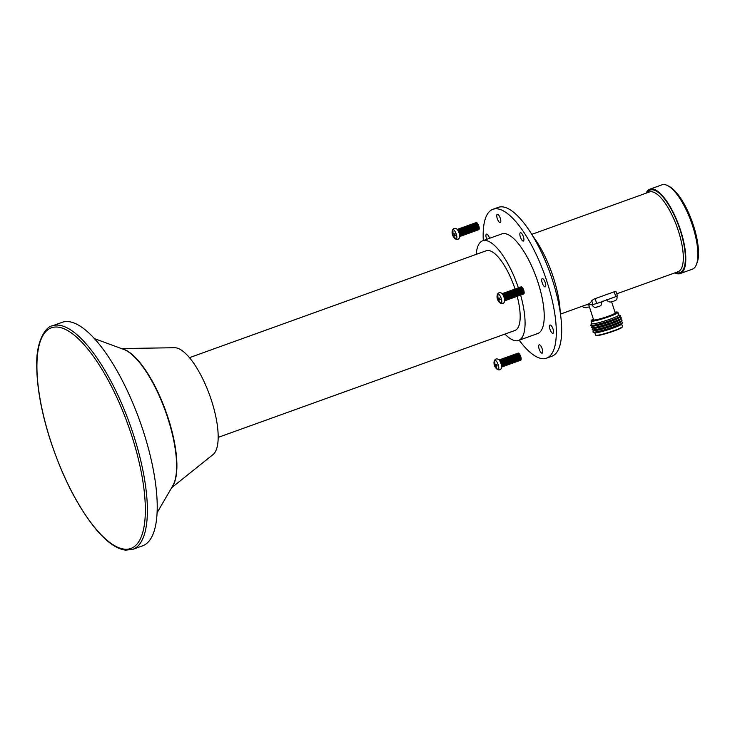 <?xml version="1.0" encoding="UTF-8"?>
<svg xmlns="http://www.w3.org/2000/svg" width="735" height="735" viewBox="0 0 735 735"><rect width="100%" height="100%" fill="white"/><g stroke="black" fill="none" stroke-linecap="round" stroke-linejoin="round"><path stroke-width="1.1" d="M594.79 332.679L595.589 335.169A14.121 1.387 -17.8 0 0 595.699 335.279L596.195 335.527A13.717 1.351 -17.8 0 0 596.985 335.61A13.717 1.351 -17.8 0 0 611.153 331.99A13.717 1.351 -17.8 0 0 622.196 327.176L622.453 326.689A14.121 1.387 -17.8 0 0 622.471 326.533L621.672 324.043M595.699 335.279A14.121 1.387 -17.8 0 0 596.517 335.362A14.121 1.387 -17.8 0 0 611.088 331.641A14.121 1.387 -17.8 0 0 622.453 326.689M593.862 330.41L592.97 331.733A15.683 1.543 -17.8 0 0 593.099 332.101L594.937 332.725A14.121 1.387 -17.8 0 0 595.69 332.78A14.121 1.387 -17.8 0 0 610.041 329.133A14.121 1.387 -17.8 0 0 621.589 324.172L622.71 322.591A15.683 1.543 -17.8 0 0 622.609 322.215L621.112 321.664M593.099 332.101A15.683 1.543 -17.8 0 0 593.935 332.165A15.683 1.543 -17.8 0 0 609.885 328.113A15.683 1.543 -17.8 0 0 622.71 322.591M593.145 328.177L592.254 329.5A15.683 1.543 -17.8 0 0 592.373 329.859L594.128 330.511A14.195 1.396 -17.8 0 0 594.9 330.575A14.195 1.396 -17.8 0 0 609.379 326.891A14.195 1.396 -17.8 0 0 620.956 321.902L622.003 320.35A15.683 1.543 -17.8 0 0 621.893 319.982L620.395 319.431M592.373 329.859A15.683 1.543 -17.8 0 0 593.218 329.932A15.683 1.543 -17.8 0 0 609.223 325.862A15.683 1.543 -17.8 0 0 622.003 320.35M592.428 325.945L591.537 327.259A15.683 1.543 -17.8 0 0 591.647 327.626L593.411 328.279A14.195 1.396 -17.8 0 0 594.183 328.343A14.195 1.396 -17.8 0 0 608.663 324.659A14.195 1.396 -17.8 0 0 620.239 319.661L621.286 318.117A15.683 1.543 -17.8 0 0 621.176 317.75L619.678 317.198M591.647 327.626A15.683 1.543 -17.8 0 0 592.502 327.7A15.683 1.543 -17.8 0 0 608.497 323.63A15.683 1.543 -17.8 0 0 621.286 318.117M591.868 323.565L590.83 325.017A15.683 1.543 -17.8 0 0 590.931 325.394L592.695 326.046A14.195 1.396 -17.8 0 0 593.467 326.101A14.195 1.396 -17.8 0 0 607.946 322.426A14.195 1.396 -17.8 0 0 619.522 317.428L620.57 315.875A15.683 1.543 -17.8 0 0 620.441 315.508L618.751 314.929M590.931 325.394A15.683 1.543 -17.8 0 0 591.785 325.467A15.683 1.543 -17.8 0 0 607.781 321.397A15.683 1.543 -17.8 0 0 620.57 315.875M593.347 319.128A13.717 1.351 -17.8 0 0 591.344 320.432L591.087 320.919A14.121 1.387 -17.8 0 0 591.069 321.076L591.895 323.648A14.121 1.387 -17.8 0 0 592.814 323.85A14.121 1.387 -17.8 0 0 608.047 319.9A14.121 1.387 -17.8 0 0 618.778 315.021L617.951 312.439A14.121 1.387 -17.8 0 0 617.841 312.329L617.345 312.081A13.717 1.351 -17.8 0 0 616.555 311.998A13.717 1.351 -17.8 0 0 614.956 312.191M591.069 321.076A14.121 1.387 -17.8 0 0 591.987 321.269A14.121 1.387 -17.8 0 0 607.22 317.327A14.121 1.387 -17.8 0 0 617.951 312.439M591.344 320.432A13.717 1.351 -17.8 0 0 592.217 320.763A13.717 1.351 -17.8 0 0 607.652 316.721A13.717 1.351 -17.8 0 0 617.345 312.081M588.726 304.731L593.586 319.854A11.347 1.121 -17.8 0 0 594.321 320.01A11.347 1.121 -17.8 0 0 606.568 316.84A11.347 1.121 -17.8 0 0 615.195 312.917L611.639 301.855M588.358 307.156L588.873 306.964M599.806 302.425A5.549 0.542 162.2 0 1 598.869 302.774A5.549 0.542 162.2 0 1 597.84 303.132L614.635 297.087A5.549 0.542 162.2 0 1 613.688 297.436A5.549 0.542 162.2 0 1 612.668 297.794M600.458 305.778L598.85 306.596M598.538 306.734L599.053 306.541M615.287 300.44L613.67 301.258M613.357 301.396L613.872 301.203M523.421 236.808A4.41 1.479 70.2 0 1 523.384 241.025A4.41 1.479 70.2 0 1 520.343 236.936A4.41 1.479 70.2 0 1 520.389 232.719A4.41 1.479 70.2 0 1 523.421 236.808M545.26 282.663A4.41 1.479 70.2 0 1 545.223 286.88A4.41 1.479 70.2 0 1 542.191 282.791A4.41 1.479 70.2 0 1 542.228 278.574A4.41 1.479 70.2 0 1 545.26 282.663M553.051 329.105A4.41 1.479 70.2 0 1 553.014 333.322A4.41 1.479 70.2 0 1 549.982 329.234A4.41 1.479 70.2 0 1 550.019 325.017A4.41 1.479 70.2 0 1 553.051 329.105M542.228 348.923A4.41 1.479 70.2 0 1 542.191 353.14A4.41 1.479 70.2 0 1 539.159 349.051A4.41 1.479 70.2 0 1 539.196 344.834A4.41 1.479 70.2 0 1 542.228 348.923M500.324 218.396A4.41 1.479 70.2 0 1 500.278 222.613A4.41 1.479 70.2 0 1 497.246 218.525A4.41 1.479 70.2 0 1 497.292 214.308A4.41 1.479 70.2 0 1 500.324 218.396M486.772 239.307A4.41 1.479 70.2 0 1 486.423 238.342A4.41 1.479 70.2 0 1 486.46 234.125A4.41 1.479 70.2 0 1 489.492 238.213A4.41 1.479 70.2 0 1 489.528 238.315M667.95 185.78L669.603 186.69A43.328 14.489 70.2 0 1 693.583 225.911A43.328 14.489 70.2 0 1 697.056 262.9L696.367 264.655A44.835 14.994 -109.8 0 0 692.765 226.371A44.835 14.994 -109.8 0 0 667.95 185.78A44.835 14.994 -109.8 0 0 661.95 184.834L649.878 189.189A44.835 14.994 70.2 0 1 680.693 230.716A44.835 14.994 70.2 0 1 680.27 273.549A44.835 14.994 70.2 0 1 674.813 272.887M646.102 193.176A44.835 14.994 70.2 0 1 649.878 189.189M532.82 236.091A58.579 19.588 70.2 0 1 553.556 278.041A58.579 19.588 70.2 0 1 560.189 312.072M483.299 240.565A79.104 26.451 70.2 0 1 492.928 209.3A79.104 26.451 70.2 0 1 547.29 282.58A79.104 26.451 70.2 0 1 546.546 358.147A79.104 26.451 70.2 0 1 519.195 340.204M492.928 209.3L498.293 207.362A79.104 26.451 70.2 0 1 552.656 280.651A79.104 26.451 70.2 0 1 551.912 356.218L546.546 358.147M476.243 254.365A52.957 17.704 70.2 0 1 482.647 240.795A52.957 17.704 70.2 0 1 518.405 287.918M482.647 240.795L501.794 233.905A52.957 17.704 70.2 0 1 538.185 282.957A52.957 17.704 70.2 0 1 537.689 333.552L518.542 340.443A52.957 17.704 70.2 0 1 504.963 334.076M189.465 357.669L486.239 250.764A42.364 14.167 70.2 0 1 515.033 289.02M121.477 348.565L174.553 347.719A57.155 19.11 70.2 0 1 211.662 401.053A57.155 19.11 70.2 0 1 213.04 454.57L171.623 487.764M52.222 325.89L62.062 322.353A118.776 39.718 70.2 0 1 143.683 432.382A118.776 39.718 70.2 0 1 142.572 545.839L132.732 549.385A118.776 39.718 70.2 0 0 133.844 435.919A118.776 39.718 70.2 0 0 52.222 325.89C46.571 326.138 36.235 340.066 36.75 364.036C36.631 385.866 41.114 411.122 50.2 439.796C62.594 477.355 77.974 507.325 96.349 529.705C106.897 542.145 116.635 548.971 125.566 550.166L132.732 549.385M586.126 304.841L592.952 304.556L597.84 303.132M587.752 307.129L586.75 307.469M612.751 301.368L611.75 301.708M596.893 307.156L596.241 307.184L596.93 307.046M614.635 297.087L617.418 295.746L616.178 291.887L614.772 291.593L593.963 299.09L614.772 291.593M560.483 314.075L588.34 304.042A42.364 14.167 -109.8 0 0 591.712 300.698L593.963 299.09M517.164 296.196A42.364 14.167 70.2 0 1 514.959 330.474L218.185 437.389M520.619 295.093A52.957 17.704 70.2 0 1 518.542 340.443M680.27 273.549L692.342 269.203A44.835 14.994 -109.8 0 0 696.367 264.655M614.249 291.887L615.783 296.664M591.712 300.698L592.952 304.556M595.157 298.768L596.691 303.546M592.502 304.575A5.549 0.542 162.2 0 1 591.73 304.612M611.061 301.846L611.713 301.819M597.932 306.706L596.241 307.184M586.061 307.607L586.714 307.579M495.032 364.459L494.15 364.514A7.791 7.791 0 0 1 494.287 360.913A4.989 1.663 70.2 0 1 494.315 360.83A4.989 1.663 70.2 0 1 498.22 364.845A4.989 1.663 70.2 0 1 497.411 369.448A4.989 1.663 70.2 0 1 497.347 369.402A7.791 7.791 0 0 1 494.701 366.232A7.763 1.286 150.7 0 1 494.701 366.012A7.506 7.405 -71.5 0 1 494.214 364.532M494.315 360.83C495.179 358.946 496.548 358.45 498.422 359.351A4.989 1.663 70.2 0 1 501.086 363.807A4.989 1.663 70.2 0 1 501.527 367.969C500.654 369.852 499.286 370.348 497.411 369.448M500.618 362.548A3.804 1.277 70.2 0 1 501.059 363.687A3.804 1.277 70.2 0 1 501.178 364.101M499.919 361.133A3.105 1.038 70.2 0 1 501.187 363.568A3.105 1.038 70.2 0 1 501.536 365.635M499.083 359.948A3.804 1.277 70.2 0 1 500.149 360.325A3.804 1.277 70.2 0 1 501.812 363.421A3.804 1.277 70.2 0 1 502.235 366.113A3.804 1.277 70.2 0 1 501.656 367.077M500.379 360.591A3.105 1.038 70.2 0 1 500.59 360.775A3.105 1.038 70.2 0 1 501.941 363.292A3.105 1.038 70.2 0 1 502.29 365.488A3.105 1.038 70.2 0 1 502.244 365.764M499.635 359.939A3.804 1.277 70.2 0 1 500.903 360.049A3.804 1.277 70.2 0 1 502.565 363.145A3.804 1.277 70.2 0 1 502.988 365.846A3.804 1.277 70.2 0 1 502.088 366.737M501.132 360.315A3.105 1.038 70.2 0 1 501.343 360.499A3.105 1.038 70.2 0 1 502.694 363.017A3.105 1.038 70.2 0 1 503.043 365.221A3.105 1.038 70.2 0 1 502.997 365.488M500.397 359.663A3.804 1.277 70.2 0 1 501.656 359.783A3.804 1.277 70.2 0 1 503.319 362.879A3.804 1.277 70.2 0 1 503.741 365.571A3.804 1.277 70.2 0 1 502.841 366.462M501.895 360.04A3.105 1.038 70.2 0 1 502.097 360.223A3.105 1.038 70.2 0 1 503.457 362.75A3.105 1.038 70.2 0 1 503.797 364.946A3.105 1.038 70.2 0 1 503.76 365.221M501.151 359.397A3.804 1.277 70.2 0 1 502.409 359.507A3.804 1.277 70.2 0 1 504.072 362.603A3.804 1.277 70.2 0 1 504.495 365.304A3.804 1.277 70.2 0 1 503.594 366.195M502.648 359.773A3.105 1.038 70.2 0 1 502.85 359.957A3.105 1.038 70.2 0 1 504.21 362.474A3.105 1.038 70.2 0 1 504.55 364.67A3.105 1.038 70.2 0 1 504.513 364.946M501.904 359.121A3.804 1.277 70.2 0 1 503.163 359.231A3.804 1.277 70.2 0 1 504.835 362.327A3.804 1.277 70.2 0 1 505.257 365.029A3.804 1.277 70.2 0 1 504.348 365.92M503.401 359.498A3.105 1.038 70.2 0 1 503.604 359.681A3.105 1.038 70.2 0 1 504.963 362.208A3.105 1.038 70.2 0 1 505.303 364.404A3.105 1.038 70.2 0 1 505.267 364.679M502.657 358.845A3.804 1.277 70.2 0 1 503.925 358.965A3.804 1.277 70.2 0 1 505.588 362.061A3.804 1.277 70.2 0 1 506.011 364.753A3.804 1.277 70.2 0 1 505.11 365.653M504.155 359.231A3.105 1.038 70.2 0 1 504.357 359.415A3.105 1.038 70.2 0 1 505.717 361.932A3.105 1.038 70.2 0 1 506.057 364.128A3.105 1.038 70.2 0 1 506.02 364.404M503.411 358.579A3.804 1.277 70.2 0 1 504.679 358.689A3.804 1.277 70.2 0 1 506.341 361.785A3.804 1.277 70.2 0 1 506.764 364.487A3.804 1.277 70.2 0 1 505.864 365.378M504.908 358.956A3.105 1.038 70.2 0 1 505.12 359.139A3.105 1.038 70.2 0 1 506.47 361.657A3.105 1.038 70.2 0 1 506.819 363.862A3.105 1.038 70.2 0 1 506.773 364.128M504.164 358.303A3.804 1.277 70.2 0 1 505.432 358.423A3.804 1.277 70.2 0 1 507.095 361.519A3.804 1.277 70.2 0 1 507.517 364.211A3.804 1.277 70.2 0 1 506.617 365.102M505.662 358.68A3.105 1.038 70.2 0 1 505.873 358.864A3.105 1.038 70.2 0 1 507.224 361.39A3.105 1.038 70.2 0 1 507.573 363.586A3.105 1.038 70.2 0 1 507.527 363.862M504.917 358.037A3.804 1.277 70.2 0 1 506.185 358.147A3.804 1.277 70.2 0 1 507.848 361.243A3.804 1.277 70.2 0 1 508.271 363.944A3.804 1.277 70.2 0 1 507.37 364.836M506.424 358.414A3.105 1.038 70.2 0 1 506.626 358.597A3.105 1.038 70.2 0 1 507.986 361.115A3.105 1.038 70.2 0 1 508.326 363.31A3.105 1.038 70.2 0 1 508.289 363.586M505.68 357.761A3.804 1.277 70.2 0 1 506.939 357.871A3.804 1.277 70.2 0 1 508.602 360.968A3.804 1.277 70.2 0 1 509.024 363.669A3.804 1.277 70.2 0 1 508.124 364.56M507.178 358.138A3.105 1.038 70.2 0 1 507.38 358.322A3.105 1.038 70.2 0 1 508.739 360.848A3.105 1.038 70.2 0 1 509.079 363.044A3.105 1.038 70.2 0 1 509.043 363.32M506.433 357.486A3.804 1.277 70.2 0 1 507.692 357.605A3.804 1.277 70.2 0 1 509.364 360.701A3.804 1.277 70.2 0 1 509.778 363.393A3.804 1.277 70.2 0 1 508.877 364.294M507.931 357.871A3.105 1.038 70.2 0 1 508.133 358.055A3.105 1.038 70.2 0 1 509.493 360.573A3.105 1.038 70.2 0 1 509.833 362.768A3.105 1.038 70.2 0 1 509.796 363.044M507.187 357.219A3.804 1.277 70.2 0 1 508.455 357.329A3.804 1.277 70.2 0 1 510.118 360.426A3.804 1.277 70.2 0 1 510.54 363.127A3.804 1.277 70.2 0 1 509.64 364.018M508.684 357.596A3.105 1.038 70.2 0 1 508.886 357.78A3.105 1.038 70.2 0 1 510.246 360.297A3.105 1.038 70.2 0 1 510.586 362.502A3.105 1.038 70.2 0 1 510.549 362.768M507.94 356.944A3.804 1.277 70.2 0 1 509.208 357.063A3.804 1.277 70.2 0 1 510.871 360.159A3.804 1.277 70.2 0 1 511.294 362.851A3.804 1.277 70.2 0 1 510.393 363.742M509.438 357.32A3.105 1.038 70.2 0 1 509.649 357.504A3.105 1.038 70.2 0 1 511 360.031A3.105 1.038 70.2 0 1 511.349 362.226A3.105 1.038 70.2 0 1 511.303 362.502M508.693 356.677A3.804 1.277 70.2 0 1 509.961 356.787A3.804 1.277 70.2 0 1 511.624 359.884A3.804 1.277 70.2 0 1 512.047 362.585A3.804 1.277 70.2 0 1 511.147 363.476M510.191 357.054A3.105 1.038 70.2 0 1 510.402 357.238A3.105 1.038 70.2 0 1 511.753 359.755A3.105 1.038 70.2 0 1 512.102 361.951A3.105 1.038 70.2 0 1 512.056 362.226M509.447 356.401A3.804 1.277 70.2 0 1 510.715 356.512A3.804 1.277 70.2 0 1 512.378 359.608A3.804 1.277 70.2 0 1 512.8 362.309A3.804 1.277 70.2 0 1 511.9 363.2M510.954 356.778A3.105 1.038 70.2 0 1 511.156 356.962A3.105 1.038 70.2 0 1 512.506 359.488A3.105 1.038 70.2 0 1 512.855 361.684A3.105 1.038 70.2 0 1 512.809 361.96M510.209 356.126A3.804 1.277 70.2 0 1 511.468 356.245A3.804 1.277 70.2 0 1 513.131 359.341A3.804 1.277 70.2 0 1 513.554 362.033A3.804 1.277 70.2 0 1 512.653 362.934M511.707 356.512A3.105 1.038 70.2 0 1 511.909 356.695A3.105 1.038 70.2 0 1 513.269 359.213A3.105 1.038 70.2 0 1 513.609 361.409A3.105 1.038 70.2 0 1 513.572 361.684M510.963 355.859A3.804 1.277 70.2 0 1 512.221 355.97A3.804 1.277 70.2 0 1 513.884 359.066A3.804 1.277 70.2 0 1 514.307 361.767A3.804 1.277 70.2 0 1 513.407 362.658M512.46 356.236A3.105 1.038 70.2 0 1 512.663 356.42A3.105 1.038 70.2 0 1 514.022 358.937A3.105 1.038 70.2 0 1 514.362 361.142A3.105 1.038 70.2 0 1 514.325 361.409M511.716 355.584A3.804 1.277 70.2 0 1 512.975 355.703A3.804 1.277 70.2 0 1 514.647 358.799A3.804 1.277 70.2 0 1 515.07 361.491A3.804 1.277 70.2 0 1 514.169 362.383M513.214 355.96A3.105 1.038 70.2 0 1 513.416 356.144A3.105 1.038 70.2 0 1 514.776 358.671A3.105 1.038 70.2 0 1 515.116 360.867A3.105 1.038 70.2 0 1 515.079 361.142M512.47 355.317A3.804 1.277 70.2 0 1 513.737 355.428A3.804 1.277 70.2 0 1 515.4 358.524A3.804 1.277 70.2 0 1 515.823 361.225A3.804 1.277 70.2 0 1 514.923 362.116M513.967 355.694A3.105 1.038 70.2 0 1 514.178 355.878A3.105 1.038 70.2 0 1 515.529 358.395A3.105 1.038 70.2 0 1 515.878 360.591A3.105 1.038 70.2 0 1 515.832 360.867M513.223 355.042A3.804 1.277 70.2 0 1 514.491 355.152A3.804 1.277 70.2 0 1 516.154 358.248A3.804 1.277 70.2 0 1 516.576 360.949A3.804 1.277 70.2 0 1 515.676 361.84M514.721 355.418A3.105 1.038 70.2 0 1 514.932 355.602A3.105 1.038 70.2 0 1 516.282 358.129A3.105 1.038 70.2 0 1 516.632 360.325A3.105 1.038 70.2 0 1 516.586 360.6M513.976 354.775A3.804 1.277 70.2 0 1 515.244 354.886A3.804 1.277 70.2 0 1 516.907 357.982A3.804 1.277 70.2 0 1 517.33 360.674A3.804 1.277 70.2 0 1 516.429 361.574M515.474 355.152A3.105 1.038 70.2 0 1 515.685 355.336A3.105 1.038 70.2 0 1 517.036 357.853A3.105 1.038 70.2 0 1 517.385 360.049A3.105 1.038 70.2 0 1 517.339 360.325M514.739 354.5A3.804 1.277 70.2 0 1 515.998 354.61A3.804 1.277 70.2 0 1 517.661 357.706A3.804 1.277 70.2 0 1 518.083 360.407A3.804 1.277 70.2 0 1 517.183 361.298M516.236 354.876A3.105 1.038 70.2 0 1 516.439 355.06A3.105 1.038 70.2 0 1 517.798 357.587A3.105 1.038 70.2 0 1 518.138 359.783A3.105 1.038 70.2 0 1 518.101 360.049M515.492 354.224A3.804 1.277 70.2 0 1 516.751 354.344A3.804 1.277 70.2 0 1 518.414 357.44A3.804 1.277 70.2 0 1 518.837 360.132A3.804 1.277 70.2 0 1 517.936 361.023M516.99 354.601A3.105 1.038 70.2 0 1 517.192 354.784A3.105 1.038 70.2 0 1 518.552 357.311A3.105 1.038 70.2 0 1 518.892 359.507A3.105 1.038 70.2 0 1 518.855 359.783M516.246 353.958A3.804 1.277 70.2 0 1 517.504 354.068A3.804 1.277 70.2 0 1 519.176 357.164A3.804 1.277 70.2 0 1 519.599 359.865A3.804 1.277 70.2 0 1 518.699 360.756M517.743 354.334A3.105 1.038 70.2 0 1 517.945 354.518A3.105 1.038 70.2 0 1 519.305 357.035A3.105 1.038 70.2 0 1 519.645 359.231A3.105 1.038 70.2 0 1 519.608 359.507M516.999 353.682A3.804 1.277 70.2 0 1 518.267 353.801A3.804 1.277 70.2 0 1 519.93 356.888A3.804 1.277 70.2 0 1 520.352 359.59A3.804 1.277 70.2 0 1 519.452 360.481M518.497 354.059A3.105 1.038 70.2 0 1 518.708 354.242A3.105 1.038 70.2 0 1 520.058 356.769A3.105 1.038 70.2 0 1 520.408 358.965A3.105 1.038 70.2 0 1 520.362 359.24M517.752 353.416A3.804 1.277 70.2 0 1 519.02 353.526A3.804 1.277 70.2 0 1 520.683 356.622A3.804 1.277 70.2 0 1 521.106 359.314A3.804 1.277 70.2 0 1 520.205 360.214M519.094 353.599A3.583 1.194 70.2 0 1 519.158 353.664A3.583 1.194 70.2 0 1 520.729 356.576A3.583 1.194 70.2 0 1 521.124 359.121A3.583 1.194 70.2 0 1 521.115 359.213M494.352 364.532A7.763 7.662 -71.5 0 1 494.333 361.804L494.894 361.785A7.763 6.578 81.3 0 0 495.041 364.505L496.704 364.376A7.506 6.358 81.3 0 0 496.924 365.157A7.506 6.358 81.3 0 0 497.2 365.911A7.763 1.286 150.7 0 1 495.638 366.37A7.763 6.578 81.3 0 0 497.08 368.584A7.506 1.24 150.7 0 1 496.511 368.612A7.763 7.662 -71.5 0 1 494.949 366.397A7.763 1.286 150.7 0 1 494.701 366.232M497.007 365.414L495.638 366.37M496.943 365.231L494.949 366.397M496.915 365.148L494.701 366.012M496.125 365.185L495.895 364.441M453.118 233.923L452.245 233.987A7.791 7.791 0 0 1 452.383 230.386A4.989 1.663 70.2 0 1 452.402 230.303A4.989 1.663 70.2 0 1 456.316 234.318A4.989 1.663 70.2 0 1 455.507 238.912A4.989 1.663 70.2 0 1 455.434 238.866A7.791 7.791 0 0 1 452.797 235.705A7.763 1.286 150.7 0 1 452.797 235.485A7.506 7.405 -71.5 0 1 452.31 234.006M452.402 230.303C453.274 228.42 454.643 227.923 456.518 228.824A4.989 1.663 70.2 0 1 459.182 233.28A4.989 1.663 70.2 0 1 459.614 237.433C458.75 239.325 457.381 239.812 455.507 238.912M458.713 232.021A3.804 1.277 70.2 0 1 459.145 233.16A3.804 1.277 70.2 0 1 459.274 233.574M458.015 230.606A3.105 1.038 70.2 0 1 459.283 233.032A3.105 1.038 70.2 0 1 459.632 235.108M457.179 229.421A3.804 1.277 70.2 0 1 458.236 229.798A3.804 1.277 70.2 0 1 459.899 232.894A3.804 1.277 70.2 0 1 460.321 235.586A3.804 1.277 70.2 0 1 459.752 236.551M458.475 230.055A3.105 1.038 70.2 0 1 458.677 230.239A3.105 1.038 70.2 0 1 460.036 232.765A3.105 1.038 70.2 0 1 460.376 234.961A3.105 1.038 70.2 0 1 460.34 235.237M457.73 229.412A3.804 1.277 70.2 0 1 458.989 229.522A3.804 1.277 70.2 0 1 460.661 232.618A3.804 1.277 70.2 0 1 461.084 235.31A3.804 1.277 70.2 0 1 460.183 236.211M459.228 229.789A3.105 1.038 70.2 0 1 459.43 229.972A3.105 1.038 70.2 0 1 460.79 232.49A3.105 1.038 70.2 0 1 461.13 234.685A3.105 1.038 70.2 0 1 461.093 234.961M458.484 229.136A3.804 1.277 70.2 0 1 459.752 229.246A3.804 1.277 70.2 0 1 461.415 232.343A3.804 1.277 70.2 0 1 461.837 235.044A3.804 1.277 70.2 0 1 460.937 235.935M459.981 229.513A3.105 1.038 70.2 0 1 460.193 229.697A3.105 1.038 70.2 0 1 461.543 232.223A3.105 1.038 70.2 0 1 461.892 234.419A3.105 1.038 70.2 0 1 461.846 234.685M459.237 228.861A3.804 1.277 70.2 0 1 460.505 228.98A3.804 1.277 70.2 0 1 462.168 232.076A3.804 1.277 70.2 0 1 462.591 234.768A3.804 1.277 70.2 0 1 461.69 235.669M460.735 229.246A3.105 1.038 70.2 0 1 460.946 229.43A3.105 1.038 70.2 0 1 462.297 231.948A3.105 1.038 70.2 0 1 462.646 234.143A3.105 1.038 70.2 0 1 462.6 234.419M459.991 228.594A3.804 1.277 70.2 0 1 461.258 228.704A3.804 1.277 70.2 0 1 462.921 231.801A3.804 1.277 70.2 0 1 463.344 234.502A3.804 1.277 70.2 0 1 462.444 235.393M461.488 228.971A3.105 1.038 70.2 0 1 461.699 229.155A3.105 1.038 70.2 0 1 463.05 231.672A3.105 1.038 70.2 0 1 463.399 233.877A3.105 1.038 70.2 0 1 463.353 234.143M460.753 228.319A3.804 1.277 70.2 0 1 462.012 228.438A3.804 1.277 70.2 0 1 463.675 231.534A3.804 1.277 70.2 0 1 464.097 234.226A3.804 1.277 70.2 0 1 463.197 235.117M462.251 228.695A3.105 1.038 70.2 0 1 462.453 228.879A3.105 1.038 70.2 0 1 463.813 231.406A3.105 1.038 70.2 0 1 464.152 233.601A3.105 1.038 70.2 0 1 464.116 233.877M461.506 228.052A3.804 1.277 70.2 0 1 462.765 228.162A3.804 1.277 70.2 0 1 464.428 231.259A3.804 1.277 70.2 0 1 464.851 233.96A3.804 1.277 70.2 0 1 463.95 234.851M463.004 228.429A3.105 1.038 70.2 0 1 463.206 228.613A3.105 1.038 70.2 0 1 464.566 231.13A3.105 1.038 70.2 0 1 464.906 233.326A3.105 1.038 70.2 0 1 464.869 233.601M462.26 227.776A3.804 1.277 70.2 0 1 463.519 227.887A3.804 1.277 70.2 0 1 465.191 230.983A3.804 1.277 70.2 0 1 465.613 233.684A3.804 1.277 70.2 0 1 464.713 234.575M463.757 228.153A3.105 1.038 70.2 0 1 463.96 228.337A3.105 1.038 70.2 0 1 465.319 230.863A3.105 1.038 70.2 0 1 465.659 233.059A3.105 1.038 70.2 0 1 465.623 233.335M463.013 227.501A3.804 1.277 70.2 0 1 464.281 227.62A3.804 1.277 70.2 0 1 465.944 230.716A3.804 1.277 70.2 0 1 466.367 233.408A3.804 1.277 70.2 0 1 465.466 234.309M464.511 227.887A3.105 1.038 70.2 0 1 464.722 228.071A3.105 1.038 70.2 0 1 466.073 230.588A3.105 1.038 70.2 0 1 466.422 232.784A3.105 1.038 70.2 0 1 466.376 233.059M463.767 227.234A3.804 1.277 70.2 0 1 465.034 227.345A3.804 1.277 70.2 0 1 466.697 230.441A3.804 1.277 70.2 0 1 467.12 233.142A3.804 1.277 70.2 0 1 466.22 234.033M465.264 227.611A3.105 1.038 70.2 0 1 465.475 227.795A3.105 1.038 70.2 0 1 466.826 230.312A3.105 1.038 70.2 0 1 467.175 232.517A3.105 1.038 70.2 0 1 467.129 232.784M464.52 226.959A3.804 1.277 70.2 0 1 465.788 227.078A3.804 1.277 70.2 0 1 467.451 230.174A3.804 1.277 70.2 0 1 467.873 232.866A3.804 1.277 70.2 0 1 466.973 233.758M466.018 227.335A3.105 1.038 70.2 0 1 466.229 227.519A3.105 1.038 70.2 0 1 467.579 230.046A3.105 1.038 70.2 0 1 467.929 232.242A3.105 1.038 70.2 0 1 467.883 232.517M465.283 226.692A3.804 1.277 70.2 0 1 466.541 226.803A3.804 1.277 70.2 0 1 468.204 229.899A3.804 1.277 70.2 0 1 468.627 232.6A3.804 1.277 70.2 0 1 467.726 233.491M466.78 227.069A3.105 1.038 70.2 0 1 466.982 227.253A3.105 1.038 70.2 0 1 468.342 229.77A3.105 1.038 70.2 0 1 468.682 231.966A3.105 1.038 70.2 0 1 468.645 232.242M466.036 226.417A3.804 1.277 70.2 0 1 467.295 226.527A3.804 1.277 70.2 0 1 468.958 229.623A3.804 1.277 70.2 0 1 469.38 232.324A3.804 1.277 70.2 0 1 468.48 233.215M467.533 226.793A3.105 1.038 70.2 0 1 467.736 226.977A3.105 1.038 70.2 0 1 469.095 229.504A3.105 1.038 70.2 0 1 469.435 231.7A3.105 1.038 70.2 0 1 469.399 231.975M466.789 226.141A3.804 1.277 70.2 0 1 468.048 226.261A3.804 1.277 70.2 0 1 469.72 229.357A3.804 1.277 70.2 0 1 470.143 232.049A3.804 1.277 70.2 0 1 469.233 232.949M468.287 226.527A3.105 1.038 70.2 0 1 468.489 226.711A3.105 1.038 70.2 0 1 469.849 229.228A3.105 1.038 70.2 0 1 470.189 231.424A3.105 1.038 70.2 0 1 470.152 231.7M467.543 225.875A3.804 1.277 70.2 0 1 468.811 225.985A3.804 1.277 70.2 0 1 470.474 229.081A3.804 1.277 70.2 0 1 470.896 231.782A3.804 1.277 70.2 0 1 469.996 232.673M469.04 226.251A3.105 1.038 70.2 0 1 469.242 226.435A3.105 1.038 70.2 0 1 470.602 228.952A3.105 1.038 70.2 0 1 470.942 231.157A3.105 1.038 70.2 0 1 470.905 231.424M468.296 225.599A3.804 1.277 70.2 0 1 469.564 225.719A3.804 1.277 70.2 0 1 471.227 228.815A3.804 1.277 70.2 0 1 471.649 231.507A3.804 1.277 70.2 0 1 470.749 232.398M469.794 225.976A3.105 1.038 70.2 0 1 470.005 226.159A3.105 1.038 70.2 0 1 471.355 228.686A3.105 1.038 70.2 0 1 471.705 230.882A3.105 1.038 70.2 0 1 471.659 231.157M469.049 225.333A3.804 1.277 70.2 0 1 470.317 225.443A3.804 1.277 70.2 0 1 471.98 228.539A3.804 1.277 70.2 0 1 472.403 231.24A3.804 1.277 70.2 0 1 471.502 232.131M470.547 225.709A3.105 1.038 70.2 0 1 470.758 225.893A3.105 1.038 70.2 0 1 472.109 228.41A3.105 1.038 70.2 0 1 472.458 230.606A3.105 1.038 70.2 0 1 472.412 230.882M469.803 225.057A3.804 1.277 70.2 0 1 471.071 225.167A3.804 1.277 70.2 0 1 472.734 228.263A3.804 1.277 70.2 0 1 473.156 230.965A3.804 1.277 70.2 0 1 472.256 231.856M471.31 225.434A3.105 1.038 70.2 0 1 471.512 225.617A3.105 1.038 70.2 0 1 472.871 228.144A3.105 1.038 70.2 0 1 473.211 230.34A3.105 1.038 70.2 0 1 473.175 230.615M470.565 224.781A3.804 1.277 70.2 0 1 471.824 224.901A3.804 1.277 70.2 0 1 473.487 227.997A3.804 1.277 70.2 0 1 473.91 230.689A3.804 1.277 70.2 0 1 473.009 231.589M472.063 225.167A3.105 1.038 70.2 0 1 472.265 225.351A3.105 1.038 70.2 0 1 473.625 227.868A3.105 1.038 70.2 0 1 473.965 230.064A3.105 1.038 70.2 0 1 473.928 230.34M471.319 224.515A3.804 1.277 70.2 0 1 472.577 224.625A3.804 1.277 70.2 0 1 474.25 227.721A3.804 1.277 70.2 0 1 474.663 230.422A3.804 1.277 70.2 0 1 473.763 231.314M472.816 224.892A3.105 1.038 70.2 0 1 473.018 225.075A3.105 1.038 70.2 0 1 474.378 227.593A3.105 1.038 70.2 0 1 474.718 229.798A3.105 1.038 70.2 0 1 474.681 230.064M472.072 224.239A3.804 1.277 70.2 0 1 473.34 224.359A3.804 1.277 70.2 0 1 475.003 227.455A3.804 1.277 70.2 0 1 475.426 230.147A3.804 1.277 70.2 0 1 474.525 231.038M473.57 224.616A3.105 1.038 70.2 0 1 473.772 224.8A3.105 1.038 70.2 0 1 475.132 227.326A3.105 1.038 70.2 0 1 475.471 229.522A3.105 1.038 70.2 0 1 475.435 229.798M472.825 223.973A3.804 1.277 70.2 0 1 474.093 224.083A3.804 1.277 70.2 0 1 475.756 227.179A3.804 1.277 70.2 0 1 476.179 229.88A3.804 1.277 70.2 0 1 475.279 230.772M474.323 224.35A3.105 1.038 70.2 0 1 474.534 224.533A3.105 1.038 70.2 0 1 475.885 227.051A3.105 1.038 70.2 0 1 476.234 229.246A3.105 1.038 70.2 0 1 476.188 229.522M473.579 223.697A3.804 1.277 70.2 0 1 474.847 223.807A3.804 1.277 70.2 0 1 476.51 226.904A3.804 1.277 70.2 0 1 476.932 229.605A3.804 1.277 70.2 0 1 476.032 230.496M475.076 224.074A3.105 1.038 70.2 0 1 475.288 224.258A3.105 1.038 70.2 0 1 476.638 226.784A3.105 1.038 70.2 0 1 476.987 228.98A3.105 1.038 70.2 0 1 476.941 229.256M474.332 223.422A3.804 1.277 70.2 0 1 475.6 223.541A3.804 1.277 70.2 0 1 477.263 226.637A3.804 1.277 70.2 0 1 477.686 229.329A3.804 1.277 70.2 0 1 476.785 230.23M475.839 223.807A3.105 1.038 70.2 0 1 476.041 223.991A3.105 1.038 70.2 0 1 477.392 226.509A3.105 1.038 70.2 0 1 477.741 228.704A3.105 1.038 70.2 0 1 477.695 228.98M475.095 223.155A3.804 1.277 70.2 0 1 476.353 223.265A3.804 1.277 70.2 0 1 478.016 226.362A3.804 1.277 70.2 0 1 478.439 229.063A3.804 1.277 70.2 0 1 477.539 229.954M476.592 223.532A3.105 1.038 70.2 0 1 476.795 223.716A3.105 1.038 70.2 0 1 478.154 226.233A3.105 1.038 70.2 0 1 478.494 228.438A3.105 1.038 70.2 0 1 478.457 228.704M475.848 222.88A3.804 1.277 70.2 0 1 477.107 222.999A3.804 1.277 70.2 0 1 478.77 226.095A3.804 1.277 70.2 0 1 479.192 228.787A3.804 1.277 70.2 0 1 478.292 229.678M477.18 223.072A3.583 1.194 70.2 0 1 477.254 223.137A3.583 1.194 70.2 0 1 478.816 226.049A3.583 1.194 70.2 0 1 479.211 228.585A3.583 1.194 70.2 0 1 479.202 228.686M452.448 234.006A7.763 7.662 -71.5 0 1 452.42 231.277L452.99 231.249A7.763 6.578 81.3 0 0 453.127 233.978L454.8 233.849A7.506 6.358 81.3 0 0 455.011 234.63A7.506 6.358 81.3 0 0 455.296 235.384A7.763 1.286 150.7 0 1 453.725 235.834A7.763 6.578 81.3 0 0 455.167 238.057A7.506 1.24 150.7 0 1 454.607 238.076A7.763 7.662 -71.5 0 1 453.045 235.862A7.763 1.286 150.7 0 1 452.797 235.705M455.103 234.888L453.725 235.834M455.038 234.704L453.045 235.862M455.011 234.621L452.797 235.485M454.221 234.649L453.982 233.914M498.064 298.199L497.182 298.254A7.791 7.791 0 0 1 497.319 294.652A4.989 1.663 70.2 0 1 497.347 294.57A4.989 1.663 70.2 0 1 501.261 298.585A4.989 1.663 70.2 0 1 500.452 303.188A4.989 1.663 70.2 0 1 500.379 303.142A7.791 7.791 0 0 1 497.742 299.972A7.763 1.286 150.7 0 1 497.733 299.751A7.506 7.405 -71.5 0 1 497.255 298.272M497.347 294.57C498.22 292.686 499.589 292.19 501.454 293.09A4.989 1.663 70.2 0 1 504.127 297.546A4.989 1.663 70.2 0 1 504.559 301.699C503.695 303.592 502.317 304.079 500.452 303.188M503.659 296.288A3.804 1.277 70.2 0 1 504.091 297.427A3.804 1.277 70.2 0 1 504.21 297.84M502.951 294.873A3.105 1.038 70.2 0 1 504.219 297.308A3.105 1.038 70.2 0 1 504.578 299.375M502.124 293.688A3.804 1.277 70.2 0 1 503.181 294.064A3.804 1.277 70.2 0 1 504.844 297.16A3.804 1.277 70.2 0 1 505.267 299.852A3.804 1.277 70.2 0 1 504.688 300.817M503.42 294.331A3.105 1.038 70.2 0 1 503.622 294.514A3.105 1.038 70.2 0 1 504.982 297.032A3.105 1.038 70.2 0 1 505.322 299.228A3.105 1.038 70.2 0 1 505.285 299.503M502.676 293.678A3.804 1.277 70.2 0 1 503.934 293.789A3.804 1.277 70.2 0 1 505.597 296.885A3.804 1.277 70.2 0 1 506.02 299.586A3.804 1.277 70.2 0 1 505.12 300.477M504.173 294.055A3.105 1.038 70.2 0 1 504.375 294.239A3.105 1.038 70.2 0 1 505.735 296.756A3.105 1.038 70.2 0 1 506.075 298.961A3.105 1.038 70.2 0 1 506.038 299.228M503.429 293.403A3.804 1.277 70.2 0 1 504.688 293.522A3.804 1.277 70.2 0 1 506.36 296.609A3.804 1.277 70.2 0 1 506.782 299.31A3.804 1.277 70.2 0 1 505.873 300.202M504.927 293.779A3.105 1.038 70.2 0 1 505.129 293.963A3.105 1.038 70.2 0 1 506.488 296.49A3.105 1.038 70.2 0 1 506.828 298.686A3.105 1.038 70.2 0 1 506.792 298.961M504.182 293.136A3.804 1.277 70.2 0 1 505.45 293.247A3.804 1.277 70.2 0 1 507.113 296.343A3.804 1.277 70.2 0 1 507.536 299.035A3.804 1.277 70.2 0 1 506.636 299.935M505.68 293.513A3.105 1.038 70.2 0 1 505.882 293.697A3.105 1.038 70.2 0 1 507.242 296.214A3.105 1.038 70.2 0 1 507.582 298.41A3.105 1.038 70.2 0 1 507.545 298.686M504.936 292.861A3.804 1.277 70.2 0 1 506.204 292.971A3.804 1.277 70.2 0 1 507.867 296.067A3.804 1.277 70.2 0 1 508.289 298.768A3.804 1.277 70.2 0 1 507.389 299.66M506.433 293.237A3.105 1.038 70.2 0 1 506.645 293.421A3.105 1.038 70.2 0 1 507.995 295.948A3.105 1.038 70.2 0 1 508.344 298.144A3.105 1.038 70.2 0 1 508.298 298.41M505.689 292.585A3.804 1.277 70.2 0 1 506.957 292.705A3.804 1.277 70.2 0 1 508.62 295.801A3.804 1.277 70.2 0 1 509.043 298.493A3.804 1.277 70.2 0 1 508.142 299.393M507.187 292.971A3.105 1.038 70.2 0 1 507.398 293.155A3.105 1.038 70.2 0 1 508.749 295.672A3.105 1.038 70.2 0 1 509.098 297.868A3.105 1.038 70.2 0 1 509.052 298.144M506.443 292.319A3.804 1.277 70.2 0 1 507.71 292.429A3.804 1.277 70.2 0 1 509.373 295.525A3.804 1.277 70.2 0 1 509.796 298.226A3.804 1.277 70.2 0 1 508.896 299.117M507.949 292.695A3.105 1.038 70.2 0 1 508.151 292.879A3.105 1.038 70.2 0 1 509.511 295.396A3.105 1.038 70.2 0 1 509.851 297.601A3.105 1.038 70.2 0 1 509.814 297.868M507.205 292.043A3.804 1.277 70.2 0 1 508.464 292.162A3.804 1.277 70.2 0 1 510.127 295.259A3.804 1.277 70.2 0 1 510.549 297.951A3.804 1.277 70.2 0 1 509.649 298.842M508.703 292.42A3.105 1.038 70.2 0 1 508.905 292.603A3.105 1.038 70.2 0 1 510.265 295.13A3.105 1.038 70.2 0 1 510.604 297.326A3.105 1.038 70.2 0 1 510.568 297.601M507.958 291.777A3.804 1.277 70.2 0 1 509.217 291.887A3.804 1.277 70.2 0 1 510.889 294.983A3.804 1.277 70.2 0 1 511.312 297.684A3.804 1.277 70.2 0 1 510.402 298.575M509.456 292.153A3.105 1.038 70.2 0 1 509.658 292.337A3.105 1.038 70.2 0 1 511.018 294.854A3.105 1.038 70.2 0 1 511.358 297.05A3.105 1.038 70.2 0 1 511.321 297.326M508.712 291.501A3.804 1.277 70.2 0 1 509.98 291.611A3.804 1.277 70.2 0 1 511.643 294.707A3.804 1.277 70.2 0 1 512.065 297.409A3.804 1.277 70.2 0 1 511.165 298.3M510.209 291.878A3.105 1.038 70.2 0 1 510.412 292.061A3.105 1.038 70.2 0 1 511.771 294.588A3.105 1.038 70.2 0 1 512.111 296.784A3.105 1.038 70.2 0 1 512.074 297.05M509.465 291.225A3.804 1.277 70.2 0 1 510.733 291.345A3.804 1.277 70.2 0 1 512.396 294.441A3.804 1.277 70.2 0 1 512.819 297.133A3.804 1.277 70.2 0 1 511.918 298.033M510.963 291.611A3.105 1.038 70.2 0 1 511.174 291.795A3.105 1.038 70.2 0 1 512.525 294.312A3.105 1.038 70.2 0 1 512.874 296.508A3.105 1.038 70.2 0 1 512.828 296.784M510.219 290.959A3.804 1.277 70.2 0 1 511.486 291.069A3.804 1.277 70.2 0 1 513.149 294.165A3.804 1.277 70.2 0 1 513.572 296.866A3.804 1.277 70.2 0 1 512.672 297.758M511.716 291.336A3.105 1.038 70.2 0 1 511.928 291.519A3.105 1.038 70.2 0 1 513.278 294.037A3.105 1.038 70.2 0 1 513.627 296.242A3.105 1.038 70.2 0 1 513.581 296.508M510.972 290.683A3.804 1.277 70.2 0 1 512.24 290.803A3.804 1.277 70.2 0 1 513.903 293.899A3.804 1.277 70.2 0 1 514.325 296.591A3.804 1.277 70.2 0 1 513.425 297.482M512.479 291.06A3.105 1.038 70.2 0 1 512.681 291.244A3.105 1.038 70.2 0 1 514.041 293.77A3.105 1.038 70.2 0 1 514.381 295.966A3.105 1.038 70.2 0 1 514.335 296.242M511.735 290.417A3.804 1.277 70.2 0 1 512.993 290.527A3.804 1.277 70.2 0 1 514.656 293.623A3.804 1.277 70.2 0 1 515.079 296.324A3.804 1.277 70.2 0 1 514.178 297.216M513.232 290.794A3.105 1.038 70.2 0 1 513.434 290.977A3.105 1.038 70.2 0 1 514.794 293.495A3.105 1.038 70.2 0 1 515.134 295.69A3.105 1.038 70.2 0 1 515.097 295.966M512.488 290.141A3.804 1.277 70.2 0 1 513.747 290.252A3.804 1.277 70.2 0 1 515.419 293.348A3.804 1.277 70.2 0 1 515.832 296.049A3.804 1.277 70.2 0 1 514.932 296.94M513.986 290.518A3.105 1.038 70.2 0 1 514.188 290.702A3.105 1.038 70.2 0 1 515.547 293.228A3.105 1.038 70.2 0 1 515.887 295.424A3.105 1.038 70.2 0 1 515.851 295.7M513.241 289.866A3.804 1.277 70.2 0 1 514.509 289.985A3.804 1.277 70.2 0 1 516.172 293.081A3.804 1.277 70.2 0 1 516.595 295.773A3.804 1.277 70.2 0 1 515.694 296.674M514.739 290.252A3.105 1.038 70.2 0 1 514.941 290.435A3.105 1.038 70.2 0 1 516.301 292.953A3.105 1.038 70.2 0 1 516.641 295.148A3.105 1.038 70.2 0 1 516.604 295.424M513.995 289.599A3.804 1.277 70.2 0 1 515.263 289.709A3.804 1.277 70.2 0 1 516.925 292.806A3.804 1.277 70.2 0 1 517.348 295.507A3.804 1.277 70.2 0 1 516.448 296.398M515.492 289.976A3.105 1.038 70.2 0 1 515.704 290.16A3.105 1.038 70.2 0 1 517.054 292.677A3.105 1.038 70.2 0 1 517.403 294.882A3.105 1.038 70.2 0 1 517.357 295.148M514.748 289.324A3.804 1.277 70.2 0 1 516.016 289.443A3.804 1.277 70.2 0 1 517.679 292.539A3.804 1.277 70.2 0 1 518.101 295.231A3.804 1.277 70.2 0 1 517.201 296.122M516.246 289.7A3.105 1.038 70.2 0 1 516.457 289.884A3.105 1.038 70.2 0 1 517.808 292.411A3.105 1.038 70.2 0 1 518.157 294.606A3.105 1.038 70.2 0 1 518.111 294.882M515.501 289.057A3.804 1.277 70.2 0 1 516.769 289.167A3.804 1.277 70.2 0 1 518.432 292.264A3.804 1.277 70.2 0 1 518.855 294.965A3.804 1.277 70.2 0 1 517.954 295.856M517.008 289.434A3.105 1.038 70.2 0 1 517.21 289.618A3.105 1.038 70.2 0 1 518.561 292.135A3.105 1.038 70.2 0 1 518.91 294.331A3.105 1.038 70.2 0 1 518.864 294.606M516.264 288.781A3.804 1.277 70.2 0 1 517.523 288.892A3.804 1.277 70.2 0 1 519.186 291.988A3.804 1.277 70.2 0 1 519.608 294.689A3.804 1.277 70.2 0 1 518.708 295.58M517.762 289.158A3.105 1.038 70.2 0 1 517.964 289.342A3.105 1.038 70.2 0 1 519.323 291.868A3.105 1.038 70.2 0 1 519.663 294.064A3.105 1.038 70.2 0 1 519.627 294.34M517.017 288.506A3.804 1.277 70.2 0 1 518.276 288.625A3.804 1.277 70.2 0 1 519.939 291.721A3.804 1.277 70.2 0 1 520.362 294.413A3.804 1.277 70.2 0 1 519.461 295.314M518.515 288.892A3.105 1.038 70.2 0 1 518.717 289.075A3.105 1.038 70.2 0 1 520.077 291.593A3.105 1.038 70.2 0 1 520.417 293.789A3.105 1.038 70.2 0 1 520.38 294.064M517.771 288.239A3.804 1.277 70.2 0 1 519.029 288.35A3.804 1.277 70.2 0 1 520.702 291.446A3.804 1.277 70.2 0 1 521.124 294.147A3.804 1.277 70.2 0 1 520.224 295.038M519.268 288.616A3.105 1.038 70.2 0 1 519.47 288.8A3.105 1.038 70.2 0 1 520.83 291.317A3.105 1.038 70.2 0 1 521.17 293.522A3.105 1.038 70.2 0 1 521.133 293.789M518.524 287.964A3.804 1.277 70.2 0 1 519.792 288.083A3.804 1.277 70.2 0 1 521.455 291.179A3.804 1.277 70.2 0 1 521.878 293.871A3.804 1.277 70.2 0 1 520.977 294.763M520.022 288.34A3.105 1.038 70.2 0 1 520.233 288.524A3.105 1.038 70.2 0 1 521.584 291.051A3.105 1.038 70.2 0 1 521.933 293.247A3.105 1.038 70.2 0 1 521.887 293.522M519.278 287.697A3.804 1.277 70.2 0 1 520.545 287.808A3.804 1.277 70.2 0 1 522.208 290.904A3.804 1.277 70.2 0 1 522.631 293.605A3.804 1.277 70.2 0 1 521.731 294.496M520.775 288.074A3.105 1.038 70.2 0 1 520.986 288.258A3.105 1.038 70.2 0 1 522.337 290.775A3.105 1.038 70.2 0 1 522.686 292.971A3.105 1.038 70.2 0 1 522.64 293.247M520.031 287.422A3.804 1.277 70.2 0 1 521.299 287.532A3.804 1.277 70.2 0 1 522.962 290.628A3.804 1.277 70.2 0 1 523.384 293.329A3.804 1.277 70.2 0 1 522.484 294.221M521.528 287.798A3.105 1.038 70.2 0 1 521.74 287.982A3.105 1.038 70.2 0 1 523.09 290.509A3.105 1.038 70.2 0 1 523.439 292.705A3.105 1.038 70.2 0 1 523.393 292.98M520.793 287.146A3.804 1.277 70.2 0 1 522.052 287.266A3.804 1.277 70.2 0 1 523.715 290.362A3.804 1.277 70.2 0 1 524.138 293.054A3.804 1.277 70.2 0 1 523.237 293.954M522.126 287.339A3.583 1.194 70.2 0 1 522.19 287.403A3.583 1.194 70.2 0 1 523.761 290.316A3.583 1.194 70.2 0 1 524.156 292.861A3.583 1.194 70.2 0 1 524.147 292.953M497.393 298.272A7.763 7.662 -71.5 0 1 497.365 295.543L497.926 295.525A7.763 6.578 81.3 0 0 498.073 298.245L499.745 298.116A7.506 6.358 81.3 0 0 499.956 298.897A7.506 6.358 81.3 0 0 500.241 299.65A7.763 1.286 150.7 0 1 498.67 300.11A7.763 6.578 81.3 0 0 500.112 302.324A7.506 1.24 150.7 0 1 499.552 302.351A7.763 7.662 -71.5 0 1 497.99 300.137A7.763 1.286 150.7 0 1 497.742 299.972M500.039 299.154L498.67 300.11M499.975 298.97L497.99 300.137M499.956 298.888L497.733 299.751M499.166 298.925L498.927 298.18M647.122 192.809A43.879 14.672 70.2 0 1 680.362 230.735A43.879 14.672 70.2 0 1 675.842 272.52M616.784 293.798L678.093 271.711A42.364 14.167 -109.8 0 0 678.488 231.24A42.364 14.167 -109.8 0 0 649.372 191.991L531.763 234.364M157.106 512.699L172.771 485.789A75.31 25.183 -109.8 0 0 168.021 418.785A75.31 25.183 -109.8 0 0 123.618 349.355L94.392 338.614M122.506 348.941A75.071 25.1 70.2 0 1 168.343 418.647A75.071 25.1 70.2 0 1 172.174 486.809M131.978 436.425A117.26 39.212 -109.8 0 0 55.465 327.02A117.26 39.212 -109.8 0 0 50.292 439.824A117.26 39.212 -109.8 0 0 126.806 549.229A117.26 39.212 -109.8 0 0 131.978 436.425M600.918 305.549L602.213 301.157M617.042 295.819C617.216 298.474 616.775 299.935 615.737 300.211M611.474 301.92C609.104 302.324 607.441 301.423 606.476 299.209M591.647 304.556C593.77 307.359 595.433 308.268 596.655 307.258M586.475 307.68L583.838 307.506L582.166 306.265M520.408 358.965L520.352 359.59M519.645 359.231L519.599 359.865M518.892 359.507L518.837 360.132M518.138 359.783L518.083 360.407M517.385 360.049L517.33 360.674M516.632 360.325L516.576 360.949M515.878 360.591L515.823 361.225M515.116 360.867L515.07 361.491M514.362 361.142L514.307 361.767M513.609 361.409L513.554 362.033M512.855 361.684L512.8 362.309M512.102 361.951L512.047 362.585M511.349 362.226L511.294 362.851M510.586 362.502L510.54 363.127M509.833 362.768L509.778 363.393M509.079 363.044L509.024 363.669M508.326 363.31L508.271 363.944M507.573 363.586L507.517 364.211M506.819 363.862L506.764 364.487M506.057 364.128L506.011 364.753M505.303 364.404L505.257 365.029M504.55 364.67L504.495 365.304M503.797 364.946L503.741 365.571M503.043 365.221L502.988 365.846M502.29 365.488L502.235 366.113M478.494 228.438L478.439 229.063M477.741 228.704L477.686 229.329M476.987 228.98L476.932 229.605M476.234 229.246L476.179 229.88M475.471 229.522L475.426 230.147M474.718 229.798L474.663 230.422M473.965 230.064L473.91 230.689M473.211 230.34L473.156 230.965M472.458 230.606L472.403 231.24M471.705 230.882L471.649 231.507M470.942 231.157L470.896 231.782M470.189 231.424L470.143 232.049M469.435 231.7L469.38 232.324M468.682 231.966L468.627 232.6M467.929 232.242L467.873 232.866M467.175 232.517L467.12 233.142M466.422 232.784L466.367 233.408M465.659 233.059L465.613 233.684M464.906 233.326L464.851 233.96M464.152 233.601L464.097 234.226M463.399 233.877L463.344 234.502M462.646 234.143L462.591 234.768M461.892 234.419L461.837 235.044M461.13 234.685L461.084 235.31M460.376 234.961L460.321 235.586M523.439 292.705L523.384 293.329M522.686 292.971L522.631 293.605M521.933 293.247L521.878 293.871M521.17 293.522L521.124 294.147M520.417 293.789L520.362 294.413M519.663 294.064L519.608 294.689M518.91 294.331L518.855 294.965M518.157 294.606L518.101 295.231M517.403 294.882L517.348 295.507M516.641 295.148L516.595 295.773M515.887 295.424L515.832 296.049M515.134 295.69L515.079 296.324M514.381 295.966L514.325 296.591M513.627 296.242L513.572 296.866M512.874 296.508L512.819 297.133M512.111 296.784L512.065 297.409M511.358 297.05L511.312 297.684M510.604 297.326L510.549 297.951M509.851 297.601L509.796 298.226M509.098 297.868L509.043 298.493M508.344 298.144L508.289 298.768M507.582 298.41L507.536 299.035M506.828 298.686L506.782 299.31M506.075 298.961L506.02 299.586M505.322 299.228L505.267 299.852"/></g></svg>
